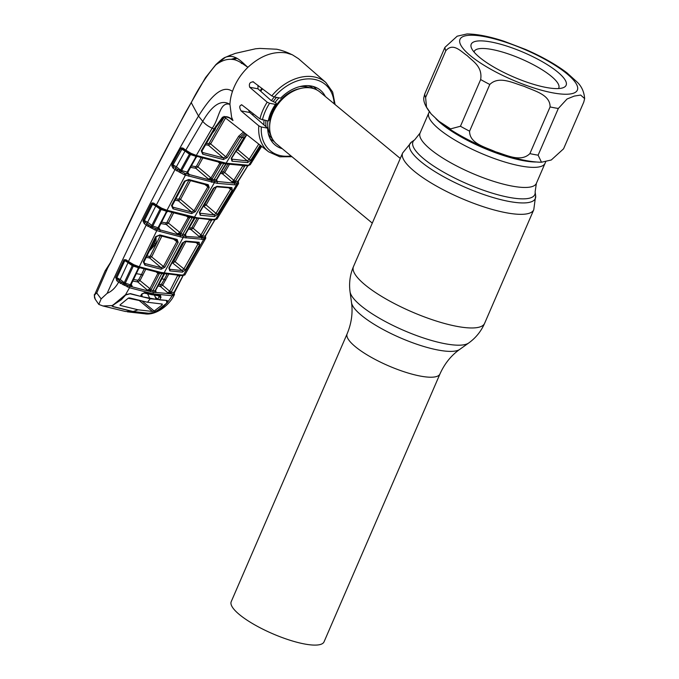 <?xml version="1.0" encoding="UTF-8"?>
<svg xmlns="http://www.w3.org/2000/svg" width="679" height="679" viewBox="0 0 679 679"><rect width="100%" height="100%" fill="white"/><g stroke="black" fill="none" stroke-linecap="round" stroke-linejoin="round"><path stroke-width="1.02" d="M239.441 614.588A50.577 12.969 -156.6 0 1 231.216 601.67L347.139 333.788A50.577 12.969 -156.6 0 0 355.363 346.706A50.577 12.969 -156.6 0 0 405.168 372.117A50.577 12.969 -156.6 0 0 439.967 373.959L324.044 641.842A50.577 12.969 -156.6 0 1 289.246 640A50.577 12.969 -156.6 0 1 239.441 614.588M429.306 111.712L428.772 112.952A63.359 16.245 23.4 0 0 439.075 129.137A63.359 16.245 23.4 0 0 501.467 160.974A63.359 16.245 23.4 0 0 545.067 163.283A63.359 16.245 -156.6 0 1 501.467 160.974A63.359 16.245 -156.6 0 1 439.075 129.137A63.359 16.245 -156.6 0 1 428.772 112.952L420.072 133.05L414.725 139.772L411.55 142.03L402.639 152.987L353.462 266.626C350.033 274.698 348.887 283.058 350.041 291.707A65.396 16.771 -156.6 0 0 360.99 305.745A65.396 16.771 -156.6 0 0 420.853 337.081A65.396 16.771 -156.6 0 0 468.654 343.031C475.75 337.955 481.063 331.394 484.594 323.374A71.439 18.325 -156.6 0 1 435.443 320.768A71.439 18.325 -156.6 0 1 365.081 284.874A71.439 18.325 -156.6 0 1 353.462 266.626M261.941 88.346A31.582 22.874 129.6 0 0 260.125 90.731M316.745 89.9A33.84 24.512 129.6 0 0 314.139 87.235A33.84 24.512 129.6 0 0 313.112 86.445M400.279 158.445L319.86 91.962A33.84 24.512 129.6 0 0 311.288 88.024A33.84 24.512 129.6 0 0 275.666 107.647A33.84 24.512 129.6 0 0 276.735 144.126L372.287 223.119M325.36 96.511A35.546 25.743 -50.4 0 0 320.013 89.883A35.546 25.743 -50.4 0 0 280.622 98.141L274.316 96.953A33.84 24.512 129.6 0 0 271.43 100.662M264.004 120.268A33.84 24.512 129.6 0 0 264.004 124.978M270.047 138.541A33.84 24.512 129.6 0 0 271.014 139.399A33.84 24.512 129.6 0 0 274.121 141.461M262.561 88.822A33.84 24.512 129.6 0 0 260.702 91.249M252.944 113.478A33.84 24.512 129.6 0 0 252.995 115.32M474.052 52.02A46.062 11.815 -156.6 0 1 474.231 51.443A46.062 11.815 -156.6 0 1 505.931 53.123A46.062 11.815 -156.6 0 1 551.289 76.269A46.062 11.815 -156.6 0 1 558.783 88.032A46.062 11.815 -156.6 0 1 558.486 88.559M557.714 72.059A51.706 13.257 -156.6 0 1 563.027 87.761A51.706 13.257 -156.6 0 1 524.247 81.225A51.706 13.257 -156.6 0 1 479.629 57.409A51.706 13.257 -156.6 0 1 471.523 48.167A51.706 13.257 -156.6 0 1 500.712 44.262A51.706 13.257 -156.6 0 1 557.714 72.059M438.948 121.278L431.182 113.962L426.522 107.18L425.606 97.445L445.814 50.747C453.19 42.039 461.194 51.782 467.322 55.72C472.711 61.305 482.718 66.449 480.656 79.553L460.447 126.252L450.576 128.883L438.948 121.278M577.303 82.218L566.948 72.84C555.88 64.463 542.131 56.688 525.699 49.499L503.903 41.198C489.483 36.471 477.176 34.052 466.999 33.95L457.188 36.191L444.915 47.369L424.706 94.067L423.832 97.572C423.229 101.672 425.674 107.129 431.182 113.962M584.644 98.608L580.664 95.052L574.239 96.087L567.041 98.998L558.325 108.47L538.116 155.168L541.486 162.23L551.28 159.989L563.57 148.811L583.77 102.113L584.644 98.608C584.11 91.894 581.657 86.428 577.294 82.218M529.883 153.624L550.092 106.926C550.27 94.389 533.719 90.825 524.052 86.275C513.655 83.381 499.158 75.284 489.797 84.476L469.588 131.174C469.401 143.71 485.952 147.267 495.628 151.824C506.016 154.719 520.521 162.816 529.883 153.624A75.199 19.284 23.4 0 0 538.116 155.168M282.235 148.676A35.546 25.743 -50.4 0 1 274.723 144.669A35.546 25.743 -50.4 0 1 267.636 128.161L249.804 112.519L248.472 110.006M258.02 85.333L257.952 88.805L271.108 100.509L276.005 102.928M334.17 103.794A43.074 31.192 129.6 0 0 312.306 79.07A43.074 31.192 129.6 0 0 274.316 96.953L271.778 95.883L252.902 81.633M292.309 54.761C291.062 54.405 286.114 51.29 276.752 49.227L259.87 48.421L255.593 48.778L235.273 53.386L225.309 57.316C235.732 53.403 242.225 62.791 247.911 67.306C260.388 55.788 273.204 50.993 286.36 52.928L292.309 54.761L298.446 58.657L325.852 82.507A44.958 32.558 -50.4 0 0 314.004 76.888A44.958 32.558 -50.4 0 0 271.778 95.883M253.573 81.921C249.999 81.87 248.709 83.653 249.702 87.251L267.178 102.173L269.597 103.284L275.453 104.379A35.546 25.743 129.6 0 0 268.239 121.057L259.938 118.901L242.021 104.999C239.39 105.186 239.059 107.146 241.045 110.872L258.809 125.844L261.322 126.973L267.636 128.161M242.021 104.999L241.435 104.727M221.065 60.058L225.258 57.392L215.718 65.014C221.549 60.482 227.355 58.649 233.143 59.506C236.402 59.811 240.188 62.213 241.435 62.935L247.911 67.306C240.731 74.334 235.588 82.363 232.464 91.41A45.875 33.22 -50.4 0 0 229.943 104.379C219.521 101.171 219.207 119.3 212.179 128.161L196.307 155.432L226.082 163.181L248.709 165.269L250.262 164.657L261.67 146.375M232.965 120.539L231.598 117.195L229.943 104.379C219.147 97.708 209.395 110.006 202.749 121.346A11.28 4.549 32.2 0 0 212.179 128.161L214.012 128.925L222.474 117.238C226.251 115.871 229.748 116.966 232.956 120.531L229.858 118.197M215.718 65.014L216.066 64.573L215.718 65.014C206.399 76.031 198.234 88.576 191.24 102.648L198.497 116.058C207.842 101.196 221.116 83.118 232.464 91.41M191.24 102.648L191.571 102.317L191.24 102.648C162.4 154.303 135.52 207.647 110.609 262.68L107.885 267.467L96.732 292.988L101.137 298.896L107.163 293.32C137.387 226.251 167.832 167.161 198.497 116.058L202.749 121.346L185.791 150.152L191.028 153.327L196.307 155.432L195.807 155.941L188.372 152.648A1.129 0.501 119.8 0 1 188.227 152.614L189.254 153.216M108.368 266.864L105.109 270.904L94.661 294.72L96.732 292.988C94.228 294.567 93.761 296.698 95.323 299.38L98.811 304.413L101.137 298.896M140.595 295.942L141.75 294.007L144.763 292.59L153.013 294.321L153.267 293.846L129.502 287.743L125.547 294.711L113.631 304.557L112.094 305.584L102.919 305.966L125.335 311.457L132.821 311.593L113.045 306.662L112.094 305.584L112.154 306.271M130.512 284.357L138.575 267.755L133.322 266.117L125.301 283.185L130.351 284.807L131.259 284.331L132.176 286.173L127.703 285.519L129.697 286.215A1.129 0.433 -72.6 0 1 129.502 287.743L118.604 282.167L116.771 280.724L115.803 277.168L124.07 259.751L126.014 259.785L128.424 261.525L146.189 225.122L144.22 223.561L142.972 221.023L143.252 219.869L151.417 203.632L152.045 202.911L153.726 203.123L156.331 205.016L174.987 169.623L172.975 168.019L171.762 165.701L172.076 164.276L180.716 148.574L181.429 147.852L183.016 148.132L185.791 150.152A1.129 0.764 126.1 0 0 186.19 151.247M107.163 293.32C111.763 291.376 115.583 287.658 118.604 282.167A1.129 0.738 128.2 0 1 119.86 281.25L127.703 285.519L127.296 286.971M102.919 305.966L98.811 304.413M140.23 296.265L130.376 293.608L125.547 294.711M159.421 299.863L157.842 299.184L159.514 295.9A1.129 0.815 -82.6 0 0 159.786 296.01L152.054 294.694L153.013 294.321L160.55 295.552L160.965 297.606L159.421 299.863L166.754 300.441L167.407 302.571L155.033 312.332L144.873 313.808L127.321 311.822M155.372 297.181L157.842 299.184M148.642 313.265L132.821 311.593M187.158 172.11L196.189 156.416L190.493 154.566L181.641 170.548L187.158 172.11A1.129 0.441 28.7 0 0 187.964 172.084L188.159 173.408L188.838 173.807L185.707 173.595L214.241 181.166L234.289 183.169L236.708 183.033L231.997 181.904L238.253 181.174A1.129 0.993 -97.1 0 0 238.27 182.49A1.129 1.002 24.2 0 1 238.439 183.712L237.098 184.688L234.603 184.841L217.11 183.322L185.435 175.148L167 210.269L197.199 217.798L213.639 219.393L217.255 218.638M185.707 173.595L185.435 175.148L184.493 174.817L174.987 169.623A1.129 0.755 -51.4 0 1 176.251 168.706L184.849 173.298L184.493 174.817M153.726 203.123A1.129 0.764 126 0 0 153.887 204.099L156.493 205.992A1.129 0.764 126 0 1 156.331 205.016L161.712 208.215L167 210.269L166.465 210.796L158.971 207.519A1.129 0.484 119.6 0 1 158.844 207.494L159.913 208.122M128.815 262.603A1.129 0.755 -54.3 0 1 128.424 261.525L133.933 264.759L139.28 266.754L161.169 272.457L181.726 275.037L185.078 274.664A1.129 1.086 -127.4 0 1 184.798 274.987L182.659 275.547A1.129 0.951 -90.5 0 0 183.449 275.037L203.675 239.415L183.126 237.531L156.781 230.614L139.28 266.754L138.703 267.314L131.013 263.995A1.129 0.475 -60.5 0 1 130.886 263.97L130.886 263.97A1.129 0.475 -60.5 0 1 130.86 263.096M157.01 229.086L156.781 230.614L155.109 230.02L146.189 225.122A1.129 0.747 -51.6 0 1 147.445 224.197L152.478 227.27L157.01 229.086L180.19 235.35L185.791 236.402L204.099 237.675A1.129 1.027 76 0 1 204.54 239.297L203.675 239.415A1.129 0.959 -92.4 0 0 203.327 237.777M245.713 133.839L241.97 137.455L240.001 137.065L227.168 157.647L223.332 159.557L202.707 154.167L201.247 150.899L214.012 128.925A1.129 0.458 31.3 0 0 214.819 128.917L223.493 117.314A1.129 0.713 45.8 0 0 223.501 117.314C222.822 115.634 230.758 117.925 231.42 119.232L232.939 120.522M244.695 133.042L240.001 137.065A1.129 0.45 -147.7 0 1 238.694 136.224L243.625 131.887M171.498 205.55L184.433 181.166L188.779 179.528L208.275 184.705L209.208 187.625L195.331 211.636L191.563 213.596L172.992 208.809L171.498 205.55A1.129 0.433 27.5 0 0 172.279 205.508L185.223 181.132L188.21 180.02A1.129 0.441 -72.7 0 0 188.779 179.528M159.905 234.917L177.151 239.466L178.161 242.454L164.844 267.237L161.135 269.257L144.831 265.09L143.303 261.797L155.652 236.657L159.905 234.917A1.129 0.458 107 0 1 159.302 235.443L159.302 235.443A1.129 0.458 107 0 1 159.2 235.375M174.35 294.788A1.129 1.002 -153.5 0 0 174.367 294.745L172.211 295.755L153.267 293.846L153.174 292.233L172.916 293.999L167.908 292.878L169.674 291.223L171.295 292.004L171.04 292.445L174.079 292.335L183.101 275.462M171.88 294.126A1.129 0.942 -90.7 0 1 172.211 295.755L167.407 302.571M167.467 300.678L166.754 300.441M148.769 313.367L152.257 313.121M238.439 183.712L217.008 219.028A1.129 1.086 -138.3 0 0 217.119 218.867M236.25 183.084A1.129 0.968 86.4 0 1 236.598 184.747L215.515 219.368A1.129 0.968 -91.8 0 1 214.768 219.835L212.875 219.869A1.129 0.942 -89.9 0 0 213.639 219.393M260.923 145.781L248.709 165.269A1.129 0.976 -93 0 1 247.979 165.701L246.01 165.769A1.129 0.951 -90.8 0 0 246.749 165.337M205.627 238.414L205.669 238.329A1.129 1.002 25 0 1 205.627 238.414L204.54 239.297M260.201 145.221L250.772 160.193L247.597 162.595L231.98 161.178L231.208 158.411L243.905 137.803L246.757 134.663M213.257 188.389L216.907 186.326L231.938 187.625L232.193 190.128L217.586 214.199L214.454 216.584L200.22 215.226L199.388 212.391L213.257 188.389A1.129 0.424 30.4 0 0 213.69 188.295L216.16 186.767L231.03 187.99M169.792 270.887L168.901 268.001L182.21 243.209L185.791 241.087L199.176 242.293L199.533 244.89L185.511 269.716L182.413 272.143L169.792 270.887A1.129 0.772 -81 0 0 169.631 269.283L182.099 270.531L183.899 268.901L185.511 269.716M233.007 59.48L237.073 58.309M231.259 59.294L236.131 57.825M225.258 57.392L230.818 54.991M246.621 134.994L237.913 149.745L249.176 159.327L258.767 144.092M206.382 143.286L208.334 143.617L209.242 143.099L210.634 143.889L208.445 145.247L205.542 144.754M201.909 151.68L202.928 152.58L223.315 157.893L225.844 156.824L238.694 136.224M223.332 159.557A1.129 0.671 -78 0 0 223.315 157.893L208.445 145.247A1.129 0.738 -80.1 0 1 208.334 143.617M201.247 150.899A1.129 0.45 29.6 0 0 202.045 150.874L202.223 152.172L202.928 152.58L202.707 154.167M231.378 159.064L247.309 160.906L235.681 151.01L237.913 149.745L237.217 149.202M246.893 134.773L244.347 137.701L231.641 158.309L231.87 159.497A1.129 0.772 99.1 0 1 231.98 161.178M247.597 162.595A1.129 0.942 89.9 0 0 247.309 160.906L249.176 159.327L250.772 160.193M216.219 126.693L214.963 129.995L212.052 133.551M209.242 143.099L224.231 117.068L224.095 116.372M216.533 180.359L217.034 180.682L216.287 181.531L214.233 181.157A1.129 0.721 100.6 0 1 214.318 182.821L194.398 217.297A1.129 0.721 -79.4 0 1 193.659 217.764L190.791 217.204A1.129 0.687 -78.4 0 0 191.512 216.728M226.82 163.554L225.606 164.725A1.129 0.441 -148.8 0 1 225.173 164.819L225.954 163.885L221.515 163.045L212.094 179.103A1.129 0.696 -78.6 0 0 212.145 180.75L208.47 179.069L210.974 177.974L219.801 163.24L218.426 162.179M202.766 158.08L197.937 166.89L195.747 168.256L190.553 167.382M229.46 164.326L224.707 172.542L222.491 173.816L220.429 173.332M221.269 171.94L223.433 171.77L224.707 172.542L233.831 180.308L242.878 165.718L244.482 166.584L235.265 181.429A1.129 0.959 -92.9 0 0 235.596 183.101M222.491 172.228A1.129 0.628 -76.7 0 0 222.491 173.816L231.997 181.904L233.831 180.308L235.435 181.166M191.359 165.914L195.628 166.644L196.537 166.117L197.937 166.89L210.974 177.974A1.129 0.433 -149.3 0 0 212.306 178.781M196.537 166.117L201.196 157.613M223.433 171.77L227.889 164.072M238.193 180.928L248.022 165.362M244.966 165.574L244.482 166.584M186.776 173.934L187.031 172.373L188.838 173.807L187.837 172.916M187.964 172.084L196.155 157.341A1.129 0.45 29.4 0 1 195.34 157.367M190.926 154.04L190.493 154.566L189.416 154.201L185.061 151.027L176.396 166.762L180.589 170.123L189.416 154.201A1.129 0.764 -53.9 0 0 189.322 153.267M179.222 172.194L179.714 170.989A1.129 0.755 128.6 0 0 180.589 170.123L181.641 170.548L180.478 172.831M172.076 164.276A1.129 0.441 28.5 0 0 173.001 164.878L181.862 149.27L173.001 164.878L176.396 166.762A1.129 0.755 128.6 0 1 175.131 167.679L176.251 168.706M185.146 150.56A1.129 0.764 -53.9 0 1 185.061 151.027L181.862 149.27L182.099 148.871L181.624 149.193A1.129 0.441 29.2 0 1 180.716 148.574M183.415 149.219L182.099 148.871L183.415 149.219A1.129 0.764 126.1 0 1 183.177 149.125L188.227 152.614A1.129 0.501 119.8 0 1 188.185 151.757M237.098 184.688A1.129 1.01 80.1 0 0 236.708 183.033L238.287 181.98M176.71 170.904A1.129 0.552 -56.8 0 1 177.822 169.835L175.131 167.679M171.762 165.701L172.941 165.634L174.248 167.102A1.129 0.755 -51.4 0 0 172.975 168.019M238.312 183.958L238.371 181.132L248.132 165.337M181.429 147.852A1.129 0.755 63.5 0 0 182.099 148.871M183.016 148.132A1.129 0.764 126.1 0 0 183.177 149.125L182.897 148.956M189.203 152.385L189.73 153.505M191.028 153.327L190.969 154.057L191.767 154.354M191.928 153.717L191.733 154.379L199.074 156.925L195.73 155.873M195.102 217.764L185.537 234.111L185.825 235.426L185.036 236.233L180.86 235.452L177.261 233.814L179.697 232.668L188.176 217.458L186.7 216.321M173.595 212.934L168.426 223.077L166.262 224.46L160.872 223.569M158.148 227.44L166.661 211.271L161.135 209.505L152.809 226.039L158.012 227.771L158.937 227.406L159.158 228.781L159.837 229.171L155.508 228.551L155.109 230.02M198.565 218.604L193.201 228.314L191.011 229.587L199.202 236.564L205.398 235.91A1.129 0.985 -95.6 0 0 205.431 237.2L202.749 237.735L199.202 236.564L200.992 234.951L209.667 219.784M189.135 227.609L190.986 228.034A1.129 0.628 103.2 0 0 191.011 229.587L188.372 228.976M161.602 222.126L166.117 222.89L167 222.347L168.426 223.077L181.055 233.432L180.792 233.839L182.88 234.238L192.089 217.713L189.865 217.288L181.055 233.432M190.595 217.11A1.129 0.687 -78.4 0 0 190.791 217.204L169.58 211.755A1.129 0.424 -73.2 0 1 169.478 211.678L162.604 209.319M190.986 228.034L191.911 227.567L193.201 228.314L202.41 236.097A1.129 0.951 -91.9 0 0 202.749 237.735M191.911 227.567L197.003 218.358M167 222.347L172.025 212.485M205.381 235.63L214.971 219.606M211.89 219.758L202.605 235.783M209.828 219.911L211.441 220.751M157.791 229.298L158.012 227.771L159.837 229.171L158.835 228.288M158.937 227.406L166.686 212.171A1.129 0.424 27.2 0 1 165.897 212.204M150.407 227.643L150.891 226.455A1.129 0.747 128.4 0 0 151.773 225.572L160.074 209.098L155.797 206L147.615 222.279L152.809 226.039L151.689 228.288M161.61 208.954L161.135 209.505L160.074 209.098A1.129 0.764 126 0 0 159.964 208.164M155.881 205.55A1.129 0.764 126 0 1 155.797 206L152.359 204.218L144.203 220.446L147.615 222.279A1.129 0.747 128.4 0 1 146.35 223.204L147.445 224.197M143.252 219.869L144.143 221.048L152.758 203.887L151.417 203.632M205.482 236.708L205.669 238.329A1.129 1.002 25 0 0 205.431 237.2L205.533 235.851L215.099 219.572M147.895 226.37A1.129 0.552 -57 0 1 148.99 225.301L146.35 223.204M142.972 221.023L144.143 221.048L145.476 222.636A1.129 0.747 -51.6 0 0 144.22 223.561M161.712 208.215L161.364 208.86L162.587 209.344L162.816 208.682M153.615 203.938L153.887 204.099A1.129 0.764 126 0 0 154.125 204.192L152.758 203.887A1.129 0.73 57.8 0 1 152.045 202.911M158.801 206.645A1.129 0.484 119.6 0 0 158.844 207.494L156.493 205.992A1.129 0.764 126 0 0 156.73 206.093M159.913 207.316L160.227 208.326M173.366 295.611A1.129 1.035 -105.9 0 0 172.916 293.999L174.138 293.591A1.129 0.968 -93.7 0 1 174.079 292.335L174.113 292.029M180.631 275.538L180.028 275.538L171.295 292.004M168.596 274.435L162.646 285.248L160.405 286.487L167.908 292.878L171.04 292.445A1.129 0.934 -90.5 0 0 171.388 294.032M158.699 284.408L161.39 284.374A1.129 0.433 -145.9 0 1 162.646 285.248L169.674 291.223L177.686 275.411M164.725 273.595L155.644 290.366L155.992 291.775L155.151 292.53L150.959 291.741L147.428 290.162L149.796 288.948L157.884 273.289L156.323 272.075M129.697 286.215L153.174 292.233M145.705 269.368L139.976 280.605L137.744 281.929L132.778 281.072M133.517 279.493L137.693 280.223L138.626 279.748A1.129 0.458 32.5 0 1 139.976 280.605L151.171 289.678L150.865 290.171L152.962 290.57L161.755 273.569L159.565 273.145L151.171 289.678M160.236 272.873A1.129 0.687 -78.4 0 0 160.431 272.975L141.453 268.146A1.129 0.45 -73.5 0 1 141.351 268.069L135.104 266.015L135.393 265.336M161.644 278.721L164.352 279.375L167.026 274.189M161.39 284.374L164.352 279.375L165.684 280.096M160.431 284.79A1.129 0.654 -77.5 0 0 160.405 286.487L157.91 285.944M138.626 279.748L141.504 274.52L136.275 273.671M142.938 275.216L141.504 274.52L144.152 268.926M178.025 275.674L179.646 276.472M130.181 286.3A1.129 0.441 107.3 0 1 130.351 284.807L131.183 285.29M131.259 284.331L138.694 268.612L137.93 268.646M135.104 266.015L132.252 265.684L128.042 262.654L120.208 279.485L124.257 282.676L132.252 265.684A1.129 0.755 125.7 0 0 132.133 264.725M122.916 284.722L123.383 283.542A1.129 0.738 128.2 0 0 124.257 282.676L125.301 283.185L124.223 285.384M132.099 264.7L126.167 260.77A1.129 0.755 -54.3 0 1 126.167 260.77A1.129 0.755 -54.3 0 0 126.404 260.872L124.605 260.923L116.805 277.711L120.208 279.485A1.129 0.738 128.2 0 1 118.952 280.402L118.027 279.807A1.129 0.738 128.2 0 0 116.771 280.724M115.803 277.168L116.737 277.974L124.69 260.957L123.62 260.371M128.127 262.187A1.129 0.755 125.7 0 1 128.042 262.654L124.877 260.626A1.129 0.645 -132.7 0 1 124.07 259.751M174.138 293.591L174.367 294.745A1.129 1.002 -153.5 0 0 174.138 293.591M125.887 260.609L126.167 260.778A1.129 0.755 -54.3 0 1 126.014 259.785M120.438 283.491A1.129 0.535 -57.3 0 1 121.516 282.422L118.952 280.402M115.634 277.677L116.737 277.974L119.86 281.25M133.865 265.54L133.933 264.759M132.252 264.802L132.21 263.919M231.641 158.309A1.129 0.441 -148.7 0 1 231.208 158.411M244.482 133.118A1.129 0.798 -109.3 0 1 243.702 132.261M227.168 157.647A1.129 0.441 -148.4 0 1 225.844 156.824L210.634 143.889L225.606 117.874M202.045 150.874L214.819 128.917M222.474 117.238A1.129 0.713 45.8 0 0 223.493 117.314M163.732 274.715L163.894 273.96L161.755 273.569L162.731 273.162M153.064 292.148L152.962 290.57L155.016 290.952L163.316 274.791M155.644 290.366L155.219 290.442M155.151 292.53A1.129 0.747 99.8 0 1 155.016 290.952L155.423 291.274M159.251 274.027L157.884 273.289M137.693 280.223A1.129 0.738 100.1 0 0 137.744 281.929L147.428 290.162L150.865 290.171A1.129 0.696 101.4 0 0 150.959 291.741M193.999 218.91L194.253 218.112L192.089 217.713A1.129 0.721 -79.4 0 1 192.242 217.492M182.974 235.859A1.129 0.721 -79.4 0 1 182.88 234.238L184.917 234.611L193.574 218.994M185.537 234.111L185.112 234.196M185.036 236.233A1.129 0.747 -80.2 0 1 184.917 234.611L185.291 234.951M189.517 218.239L188.176 217.458M166.117 222.89A1.129 0.747 99.9 0 0 166.262 224.46L177.261 233.814L180.792 233.839A1.129 0.696 -78.6 0 0 180.86 235.452M195.628 166.644A1.129 0.738 -80 0 0 195.747 168.256L208.47 179.069L216.185 179.867L225.173 164.819M225.606 164.725L216.796 179.451A1.129 0.433 -149.3 0 1 216.363 179.545M216.287 181.531A1.129 0.747 -80.2 0 1 216.185 179.867L216.525 180.232M221.125 164.055A1.129 0.441 -148.8 0 1 219.801 163.24M143.303 261.797L144.067 261.763L144.296 263.172L144.975 263.562A1.129 0.467 106.2 0 1 144.831 265.09M144.067 261.763L156.425 236.623L159.302 235.443L176.43 239.959A1.129 0.671 102.2 0 1 176.243 239.865L176.803 241.69L173.807 239.364M143.965 262.671L144.975 263.562L161.084 267.679L149.66 257.969L146.189 257.383M161.814 236.199L151.807 256.577L149.66 257.969A1.129 0.738 -80.2 0 1 149.507 256.416L150.382 255.864L160.252 235.732M150.382 255.864L163.478 266.491L176.803 241.69L178.161 242.454M161.135 269.257A1.129 0.662 102.1 0 0 161.084 267.679L163.478 266.491L164.844 267.237M156.034 237.395L156.026 243.829L149.304 251.009M146.876 255.975L149.507 256.416M150.662 248.251L154.209 243.99L155.143 239.195M155.652 236.657L156.425 236.623M177.151 239.466A1.129 0.671 102.2 0 1 176.43 239.959L176.718 240.086M182.413 272.143A1.129 0.925 -88.3 0 0 182.099 270.531L172.135 262.62M185.851 241.699L175.258 261.551L173.069 262.841A1.129 0.645 -76.5 0 1 173.026 261.305L173.943 260.821L184.128 241.749M173.943 260.821L183.899 268.901L197.928 244.058L196.189 242.717M169.088 268.799L169.631 269.283L169.326 267.925L182.507 242.759M199.533 244.89L197.928 244.058L198.005 242.658M180.249 247.512L177.703 252.223M168.901 268.001L169.326 267.925M198.276 242.709L198.412 242.776A1.129 0.925 -89.5 0 0 199.176 242.293M182.21 243.209L185.028 241.571A1.129 0.772 -81.2 0 0 185.791 241.087M184.781 241.469A1.129 0.772 -81.2 0 0 185.028 241.571L198.412 242.776M199.388 212.391L200.084 213.579A1.129 0.772 99.1 0 1 200.22 215.226M199.813 212.306L213.69 188.295M199.558 213.121L214.148 214.937L203.361 206.102M216.465 186.818L206.153 204.982L203.938 206.246A1.129 0.628 -76 0 1 203.717 205.474M203.938 204.676L204.871 204.218L206.153 204.982L215.981 213.35L230.597 189.271L229.01 188.049M214.454 216.584A1.129 0.934 90.8 0 0 214.148 214.937L215.981 213.35L217.586 214.199M232.193 190.128L230.597 189.271L230.775 187.956M204.871 204.218L214.352 187.506M216.907 186.326A1.129 0.772 99 0 1 216.16 186.767M231.938 187.625A1.129 0.934 89.7 0 1 231.191 188.066M191.563 213.596A1.129 0.671 -78 0 0 191.529 211.975L193.99 210.846L195.331 211.636M190.443 180.699L180.546 199.422L178.373 200.797L175.038 200.246M175.793 198.794L178.246 199.202L179.137 198.667L180.546 199.422L193.99 210.846L207.867 186.827L204.965 184.578M172.16 206.348L173.179 207.248L191.529 211.975L178.373 200.797A1.129 0.747 -80.3 0 1 178.246 199.202M172.279 205.508L172.483 206.849L173.179 207.248A1.129 0.441 -73.4 0 1 172.992 208.809M209.208 187.625A1.129 0.424 30.4 0 1 207.867 186.827L207.392 185.061A1.129 0.671 -77.9 0 0 207.579 185.155L207.579 185.155A1.129 0.671 -77.9 0 0 208.275 184.705M179.137 198.667L188.881 180.224M184.433 181.166A1.129 0.441 28.4 0 0 185.223 181.132M188.108 179.943A1.129 0.441 -72.7 0 0 188.21 180.02L207.85 185.274M158.309 295.806L159.523 296.74A1.129 0.458 32.7 0 0 160.965 297.606M159.718 295.968L159.786 296.01A1.129 0.815 -82.6 0 0 160.55 295.552M143.923 292.972A1.129 0.62 -76.7 0 0 144.084 293.056L144.084 293.056A1.129 0.62 -76.7 0 0 144.763 292.59M152.266 294.796L144.084 293.056L142.335 293.931A1.129 0.467 -147.6 0 1 141.75 294.007M268.723 119.742L269.003 120.225L268.239 121.057M275.453 104.379L276.26 103.454A32.516 23.544 129.6 0 0 271.566 111.636A32.516 23.544 129.6 0 0 269.003 120.225M244.33 64.132L245.671 65.651M242.793 62.969A1.129 0.832 -100.5 0 1 242.912 62.935L242.912 62.935A1.129 0.832 -100.5 0 1 243.057 62.926L241.342 63.47M243.888 63.716A1.129 0.832 -100.5 0 1 243.965 64.199M162.256 304.039L162.256 304.854L162.256 304.039L147.504 302.257L129.672 297.928L127.966 298.421L120.344 304.667L120.336 305.431L119.945 305.109M152.809 312.96L154.837 312.306L162.536 307.46L152.809 312.96L149.185 313.308L133.126 311.534L138.041 309.802L120.336 305.431L120.344 304.667M138.041 309.802L152.469 311.457L139.229 300.517L128.195 298.225M166.839 300.441L150.254 298.735L130.079 293.769L125.08 295.136M113.826 304.472L121.346 299.728L125.335 295.348M114.038 304.65L112.595 305.414L113.206 306.56L112.595 305.414L121.346 299.728M133.126 311.534L113.206 306.56M155.746 298.302L156.807 299.439L154.345 295.178M141.758 294.822L142.25 296.74L156.705 299.447M142.25 296.74L141.563 295.637L142.047 295.45M147.504 302.257L150.254 298.735M149.796 298.361L147.598 293.854M139.594 300.5A1.129 0.823 -50 0 1 139.229 300.517L139.051 300.373M142.217 301.12L154.184 311.016L152.469 311.457M154.184 311.016L162.23 304.879L161.127 303.963M166.457 300.424L166.796 303.123L162.536 307.46M155.788 298.234L156.467 299.159M154.447 295.195L155.678 298.005M439.967 373.959C444.592 363.647 451.17 355.465 459.7 349.413A59.642 15.294 -156.6 0 1 416.1 343.99A59.642 15.294 -156.6 0 1 361.508 315.404A59.642 15.294 -156.6 0 1 351.518 302.596L350.041 291.707M545.763 161.653L536.368 183.372L535.128 191.877L535.655 195.739A68.418 17.544 -156.6 0 1 492.903 197.479A68.418 17.544 -156.6 0 1 420.87 161.661A68.418 17.544 -156.6 0 1 411.55 142.03M535.655 195.739L533.77 209.735A71.439 18.325 -156.6 0 1 484.611 207.129A71.439 18.325 -156.6 0 1 414.258 171.235A71.439 18.325 -156.6 0 1 402.639 152.987M535.128 191.877A66.381 17.026 -156.6 0 1 493.65 193.566A66.381 17.026 -156.6 0 1 423.764 158.81A66.381 17.026 -156.6 0 1 414.725 139.772M536.368 183.372A63.359 16.245 -156.6 0 1 492.776 181.072A63.359 16.245 -156.6 0 1 430.376 149.236A63.359 16.245 -156.6 0 1 420.072 133.05M313.639 88.61A32.465 23.51 129.6 0 0 307.986 85.664M276.54 97.369A32.465 23.51 129.6 0 0 273.221 101.485M265.888 120.616A32.465 23.51 129.6 0 0 266.092 126.812M268.315 133.644A32.465 23.51 129.6 0 0 272.271 138.643M309.997 87.82A31.582 22.874 129.6 0 0 306.56 86.836A31.582 22.874 129.6 0 0 299.337 86.708M278.984 97.835A31.582 22.874 129.6 0 0 275.165 102.385M267.798 120.972A31.582 22.874 129.6 0 0 270.811 135.223M300.339 88.516A31.582 22.874 129.6 0 0 269.682 125.598M535.994 162.001A63.359 16.245 -156.6 0 1 441.401 123.773A63.359 16.245 -156.6 0 1 435.791 118.562M424.706 94.067A75.199 19.284 23.4 0 0 425.606 97.445M566.94 73.79A63.919 16.389 23.4 0 0 484.696 36.649A63.919 16.389 23.4 0 0 470.403 55.678A63.919 16.389 23.4 0 0 552.647 92.819A63.919 16.389 23.4 0 0 566.94 73.79M445.814 50.747A75.199 19.284 -156.6 0 1 444.915 47.369M558.325 108.47A75.199 19.284 -156.6 0 1 550.092 106.926M489.797 84.476A75.199 19.284 -156.6 0 1 480.656 79.553M460.447 126.252A75.199 19.284 23.4 0 0 469.588 131.174M261.322 126.973A43.074 31.192 129.6 0 0 281.199 155.788A43.074 31.192 129.6 0 0 291.045 155.958M291.97 156.722L279.85 156.807L268.57 151.79A44.958 32.558 -50.4 0 1 258.809 125.844M259.938 118.901A44.958 32.558 -50.4 0 1 267.178 102.173M269.597 103.284A43.074 31.192 129.6 0 0 262.383 119.962M223.196 162.62A1.129 0.687 101.5 0 1 222.491 163.053L225.36 163.614A1.129 0.721 100.6 0 0 226.082 163.181L241.97 137.455L243.905 137.803A1.129 0.458 -148 0 0 244.347 137.701M163.087 273.442A1.129 0.721 -79.4 0 0 164.055 273.026L183.126 237.531A1.129 0.721 -79.4 0 0 183.033 235.91M214.309 129.757L214.963 129.995M211.441 182.261A1.129 0.687 -78.4 0 0 211.407 180.606M224.69 163.147L223.756 163.486L214.165 179.502L214.233 181.157L212.145 180.75M188.77 176.234L189 174.664M217.008 181.658A1.129 0.755 99.6 0 1 217.11 183.322M234.289 183.169A1.129 0.942 88.6 0 1 234.603 184.841M199.694 156.501L199.159 156.993L222.491 163.053A1.129 0.687 101.5 0 1 222.296 162.96M227.923 164.012A1.129 0.755 -80.3 0 0 228.152 164.114L225.36 163.614A1.129 0.721 100.6 0 1 225.148 163.512M246.01 165.769L228.152 164.114A1.129 0.755 -80.3 0 0 228.882 163.681M201.833 239.458A1.129 0.934 -90.5 0 0 201.502 237.82M185.919 238.023A1.129 0.755 -80.5 0 0 185.791 236.402M180.249 236.963A1.129 0.687 -78.3 0 0 180.19 235.35M159.777 231.564A1.129 0.441 -72.7 0 0 159.972 230.028M196.214 218.163A1.129 0.755 -80.4 0 0 197.199 217.798M193.447 217.67A1.129 0.721 -79.4 0 0 193.659 217.764L212.875 219.869M166.38 210.728L169.58 211.755A1.129 0.424 -73.2 0 0 170.14 211.237M182.659 275.547L180.928 275.538A1.129 0.934 -88.9 0 0 181.726 275.037M165.846 273.926A1.129 0.755 -80.5 0 0 166.856 273.527M180.928 275.538L160.431 272.975A1.129 0.687 -78.4 0 0 161.169 272.457M138.618 267.246L141.453 268.146A1.129 0.45 -73.5 0 0 142.047 267.585M215.837 126.056L216.576 125.598M154.557 243.218L156.026 243.829M249.702 87.251L257.952 88.805M241.045 110.872L249.804 112.519M142.047 296.672L141.062 295.849M533.77 209.735L484.594 323.374M459.7 349.413L468.654 343.031M351.518 302.596C352.944 312.96 351.484 323.357 347.139 333.788M313.223 86.479L314.139 87.235M270.098 138.643L271.014 139.399M541.486 162.23C512.857 161.95 466.32 142.166 441.528 123.34M335.095 104.558L332.676 92.081L325.852 82.507M268.57 151.79L224.18 116.941M174.291 294.89C168.715 306.484 154.727 315.642 144.873 313.808M184.798 274.987L205.533 238.592M105.101 270.904L110.541 262.45L148.497 183.024L185.452 112.595L205.491 77.669L215.812 64.675C220.386 60.38 223.552 57.927 225.301 57.316M94.661 294.72C94.041 294.007 94.245 295.543 95.289 299.337L95.289 299.337M197.275 156.408L196.155 157.341M190.485 153.87L190.96 154.048M250.262 164.666L247.979 165.701M168.562 210.965L166.686 212.171M205.117 236.097L205.533 236.776M217.008 219.028L214.768 219.835M174.206 293.082L183.245 275.411M140.383 267.39L138.694 268.612M173.917 292.539L174.299 293.184M216.533 180.3L216.796 179.451M140.774 296.256L142.335 293.931M269.028 120.158L271.583 111.611L276.268 103.437M112.442 306.221L111.967 305.83M132.88 298.802L128.764 297.954"/></g></svg>
